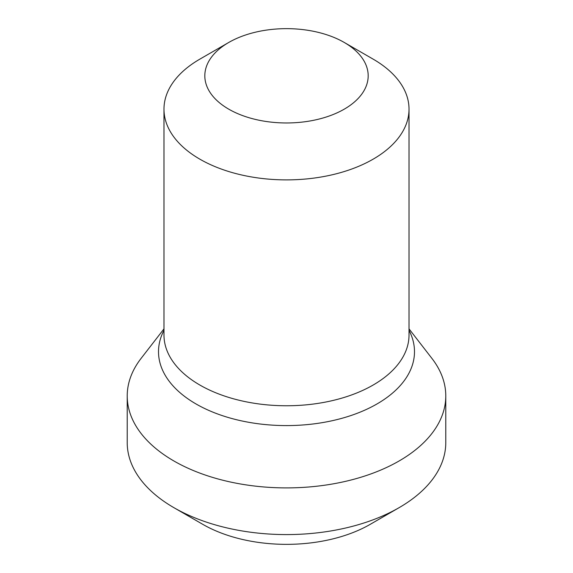 <?xml version="1.0" encoding="UTF-8"?>
<svg xmlns="http://www.w3.org/2000/svg" width="573" height="573" viewBox="0 0 573 573"><rect width="100%" height="100%" fill="white"/><g stroke="black" fill="none" stroke-linecap="round" stroke-linejoin="round"><path stroke-width="0.86" d="M228.742 42.466A81.681 47.158 180 0 0 228.742 109.157A81.681 47.158 0 0 0 344.258 109.157A81.681 47.158 0 0 0 344.258 42.466A81.681 47.158 0 0 0 344.258 42.459L373.138 59.134A122.522 70.737 0 0 1 409.022 109.157A122.522 70.737 0 0 1 333.386 174.507A122.522 70.737 0 0 1 199.862 159.172A122.522 70.737 180 0 1 163.978 109.157A122.522 70.737 180 0 1 199.862 59.134L228.742 42.466A81.681 47.158 180 0 1 344.258 42.459L373.138 59.134M202.749 524.324L173.87 507.649A159.28 91.959 0 0 0 399.13 507.649L370.251 524.324A118.439 68.38 0 0 1 202.749 524.324L173.87 507.649A159.28 91.959 180 0 1 127.22 442.621L127.22 395.936A159.28 91.959 180 0 0 173.87 460.964A159.28 91.959 0 0 0 347.453 480.897A159.28 91.959 0 0 0 445.78 395.936A159.28 91.959 0 0 0 431.906 358.397L409.022 328.859M127.22 395.936A159.28 91.959 180 0 1 141.094 358.397L163.978 328.859M399.13 507.649A159.28 91.959 0 0 0 445.78 442.621L445.78 395.936M163.978 109.157L163.978 335.019A122.522 70.737 180 0 0 199.862 385.042A122.522 70.737 0 0 0 333.386 400.377A122.522 70.737 0 0 0 409.022 335.019L409.022 109.157M409.022 330.32A127.994 73.896 0 0 1 352.245 415.096A127.994 73.896 0 0 1 195.995 403.944A127.994 73.896 180 0 1 163.978 330.32"/></g></svg>
